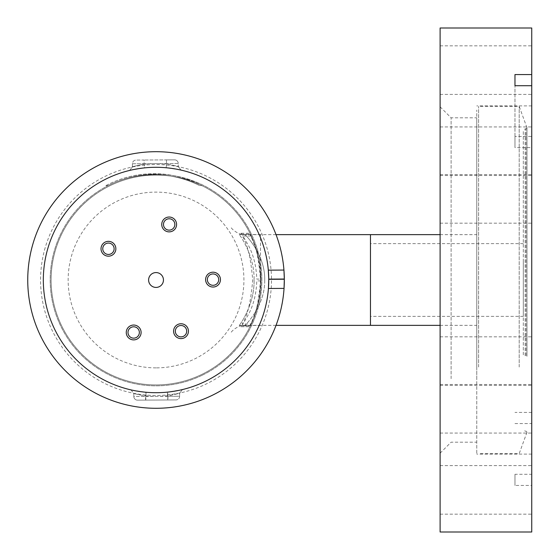 <?xml version="1.0" encoding="UTF-8"?>
<svg xmlns="http://www.w3.org/2000/svg" width="560" height="560" viewBox="0 0 560 560"><rect width="100%" height="100%" fill="white"/><g stroke="black" fill="none" stroke-linecap="round" stroke-linejoin="round"><path stroke-width="0.42" stroke-dasharray="2.8 2.1" d="M135.457 327.075A5.684 5.684 0 0 0 128.282 330.694A5.684 5.684 0 0 0 131.901 337.869A5.684 5.684 0 0 0 139.076 334.25A5.684 5.684 0 0 0 135.457 327.075M163.709 222.866A5.684 5.684 0 0 0 167.573 229.915A5.684 5.684 0 0 0 174.622 226.051M207.578 278.033A5.684 5.684 0 0 0 211.442 285.075A5.684 5.684 0 0 0 218.484 281.211A5.684 5.684 0 0 0 214.62 274.169M182.602 325.731A5.684 5.684 0 0 0 175.56 329.595A5.684 5.684 0 0 0 179.424 336.644A5.684 5.684 0 0 0 186.466 332.773A5.684 5.684 0 0 0 182.602 325.731M102.984 247.17A5.684 5.684 0 0 0 106.848 254.212A5.684 5.684 0 0 0 113.897 250.348A5.684 5.684 0 0 0 110.033 243.306M264.712 280C265.286 305.613 245.427 325.052 245.014 325.36C245.434 325.101 265.328 305.48 264.712 279.951C265.272 254.408 245.42 234.92 245.014 234.64C245.42 234.941 265.265 254.352 264.712 280M370.461 280L370.461 234.64L370.461 280M254.086 280C254.632 305.025 239.33 325.549 239.246 325.451C239.33 325.563 254.625 305.025 254.086 280C254.611 254.877 239.337 234.486 239.246 234.549C239.323 234.451 254.611 254.891 254.086 280M260.498 280L260.498 234.549L260.498 280M241.164 234.185L249.914 234.185L241.164 234.185M241.164 325.815L249.914 325.815A104.468 104.468 0 0 0 250.789 323.988C255.514 316.75 258.755 302.099 260.498 280.021C258.741 257.852 255.5 243.187 250.789 236.012A104.468 104.468 0 0 0 249.914 234.185A104.468 104.468 0 0 1 249.914 325.815L241.164 325.815M250.789 236.012L242.123 236.012C247.296 243.215 250.824 257.873 252.707 279.979C250.81 302.183 247.282 316.848 242.123 323.988L250.789 323.988M202.468 375.109A105.84 105.84 0 0 1 58.086 239.89A105.84 105.84 0 0 1 190.939 180.082A105.84 105.84 0 0 1 257.649 309.61A105.84 105.84 0 0 1 79.583 353.192A105.84 105.84 0 0 1 130.872 177.191A105.84 105.84 0 0 1 202.468 375.109M45.185 247.695A115.465 115.465 0 0 0 183.484 392.154A115.465 115.465 0 0 0 239.435 200.151A115.465 115.465 0 0 0 45.185 247.695M32.865 244.104A128.289 128.289 0 0 0 133.763 406.343A128.289 128.289 0 0 0 284.046 288.386L268.429 288.484A112.714 112.714 0 0 1 135.919 390.901A112.714 112.714 0 0 1 47.824 248.465A112.714 112.714 0 0 1 268.317 270.151L283.941 270.06A128.289 128.289 0 0 0 32.865 244.104M126.553 330.393A7.42 7.42 0 0 1 135.758 325.346A7.42 7.42 0 0 1 140.805 334.551A7.42 7.42 0 0 1 131.6 339.598A7.42 7.42 0 0 1 126.553 330.393M173.887 329.112A7.42 7.42 0 0 1 183.092 324.058A7.42 7.42 0 0 1 188.139 333.263A7.42 7.42 0 0 1 178.934 338.31A7.42 7.42 0 0 1 173.887 329.112M205.905 277.543A7.42 7.42 0 0 1 215.11 272.496A7.42 7.42 0 0 1 220.157 281.694A7.42 7.42 0 0 1 210.952 286.748A7.42 7.42 0 0 1 205.905 277.543M162.036 222.383A7.42 7.42 0 0 1 171.241 217.329A7.42 7.42 0 0 1 176.288 226.534A7.42 7.42 0 0 1 167.09 231.581A7.42 7.42 0 0 1 162.036 222.383M101.318 246.68A7.42 7.42 0 0 1 110.516 241.633A7.42 7.42 0 0 1 115.57 250.838A7.42 7.42 0 0 1 106.365 255.885A7.42 7.42 0 0 1 101.318 246.68M181.405 389.823L167.545 392.126L167.916 395.773L179.627 393.162L179.648 396.235L167.916 396.305L167.944 399.973L176.008 399.924L137.522 400.155A3.668 3.668 0 0 1 133.833 396.515L156.737 396.375A116.375 116.375 0 0 1 145.74 395.92C143.276 395.815 131.334 393.022 133.812 393.442L133.833 396.515A3.668 3.668 0 0 0 137.522 400.155L167.944 399.973M179.648 396.235A3.668 3.668 0 0 1 176.008 399.924A3.668 3.668 0 0 0 179.648 396.235L167.734 396.312L167.755 399.973M132.006 390.124L146.062 392.273L145.768 400.106M146.062 392.273A112.714 112.714 0 0 0 167.363 392.14L182.434 389.578L179.627 393.162C182.091 392.721 170.198 395.654 167.734 395.787L167.363 392.14M167.734 395.787A116.375 116.375 0 0 1 156.737 396.375L167.734 396.312L167.734 395.787M145.586 400.106L145.558 396.445L133.833 396.515L133.812 393.442C131.341 393.022 143.22 395.808 145.558 395.906L145.558 396.445M167.545 392.126A112.714 112.714 0 0 1 145.887 392.252L145.558 395.906M130.963 389.886L133.812 393.442M145.887 392.252L135.38 390.803M180.068 169.883L166.18 167.748L166.509 164.094C168.84 164.192 180.74 166.978 178.255 166.558L178.234 163.485L155.323 163.625A116.375 116.375 0 0 1 166.509 164.094L166.481 159.894L174.545 159.845A3.668 3.668 0 0 1 178.234 163.485A3.668 3.668 0 0 0 174.545 159.845L144.123 160.027L166.481 159.894L166.502 163.555L178.234 163.485L178.255 166.558C180.726 166.978 168.84 164.192 166.509 164.094L166.502 163.555M176.687 169.197L166.18 167.748A112.714 112.714 0 0 0 144.522 167.874L129.626 170.422L132.433 166.838C129.969 167.286 141.82 164.353 144.151 164.227L144.522 167.874A112.714 112.714 0 0 1 166.18 167.748L166.509 164.094M129.626 170.422L132.433 166.838L132.419 163.765L132.433 166.838C129.955 167.286 141.82 164.353 144.151 164.227A116.375 116.375 0 0 1 155.323 163.625L144.144 163.695L144.123 160.027L136.059 160.076L144.123 160.027L144.144 163.695L132.419 163.765A3.668 3.668 0 0 1 136.059 160.076A3.668 3.668 0 0 0 132.419 163.765L144.144 163.695L144.522 167.874L130.662 170.177M144.151 164.227L144.144 163.695M181.104 170.114L178.255 166.558L181.104 170.114M240.919 326.732L249.97 326.732L240.919 326.732C241.255 326.977 243.971 322.511 249.067 313.341C253.806 303.933 256.375 293.125 256.774 280.917L260.953 280.917C261.135 305.788 249.893 327.061 249.97 326.732A104.923 104.923 0 0 1 110.215 374.388A104.923 104.923 0 0 1 81.48 206.171A104.923 104.923 0 0 1 249.97 233.268A104.923 104.923 0 0 0 52.346 296.079A104.923 104.923 0 0 0 156.03 384.923A104.923 104.923 0 0 0 249.97 233.268C249.893 232.953 261.128 254.163 260.953 279.083A104.923 104.923 0 0 1 260.953 280.917M241.185 233.268L249.97 233.268L241.185 233.268M240.919 233.268C241.262 233.03 243.971 237.496 249.06 246.652C253.813 256.095 256.382 266.903 256.774 279.083L260.953 279.083M476.763 366.114L476.763 110.068L476.763 366.114M476.763 302.736L476.763 234.64L476.763 302.736M523.313 261.765L523.313 316.379L523.313 261.765M370.461 261.765L370.461 316.379L370.461 261.765M523.313 354.851L523.313 130.648L523.313 354.851M526.974 356.23L526.974 127.904L526.974 356.23M526.974 356.307L526.974 127.75L526.974 356.307M519.19 367.031L519.19 106.351L519.19 367.031M478.59 367.031L478.59 106.351L478.59 367.031M514.969 136.437L514.969 85.708L514.969 147.588L514.969 136.437L531.741 136.437L531.741 85.708L531.741 147.588L514.969 147.588M440.104 504.658L440.104 465.598L440.104 504.658M531.741 504.658L531.741 465.598L531.741 504.658M440.104 423.556L440.104 384.496L440.104 423.556M531.741 147.588L531.741 532M440.104 213.675L440.104 174.615L440.104 213.675M531.741 213.675L531.741 174.615L531.741 213.675M531.741 28L531.741 474.292L514.969 474.292L514.969 485.443L531.741 485.443M440.104 532L440.104 28M514.969 474.292L514.969 485.443M514.969 423.563L531.741 423.563M476.763 136.437L476.763 454.111L476.763 136.437M531.741 474.292L531.741 136.437M531.741 412.412L514.969 412.412M440.104 165.991L440.104 126.931L440.104 165.991M531.741 165.991L531.741 126.931L531.741 165.991M440.104 375.872L440.104 336.819L440.104 375.872M531.741 375.872L531.741 336.819L531.741 375.872M531.741 84.889L531.741 45.836L531.741 84.889M440.104 84.889L440.104 45.836L440.104 84.889M440.104 385.364L440.104 106.806L440.104 385.364M451.101 378.679L451.101 117.803L451.101 378.679M476.763 378.679L476.763 117.803L476.763 378.679M105.861 185.612A102.634 102.634 0 0 1 201.852 185.612L199.654 185.612L201.852 185.612A102.634 102.634 0 0 0 105.861 185.612L108.059 185.612A101.626 101.626 0 0 1 199.654 185.612A101.626 101.626 0 0 0 108.059 185.612L105.861 185.612M174.545 159.845A3.668 3.668 0 0 1 178.234 163.485A3.668 3.668 0 0 0 174.545 159.845M156.03 367.878A87.878 87.878 0 0 1 79.926 236.061A87.878 87.878 0 0 1 232.141 236.061A87.878 87.878 0 0 1 156.03 367.878M525.147 355.768L525.147 128.821L525.147 355.768M526.057 355.768L526.057 128.821L526.057 355.768M276.038 234.64L245.014 234.64C238.868 235.424 231.399 228.844 231.091 227.43L231.098 227.444M276.038 325.36L245.014 325.36C238.868 324.576 231.406 331.149 231.091 332.57L231.098 332.556M260.498 234.549L239.246 234.549M260.498 325.451L239.246 325.451M182.441 389.578L179.634 393.162L182.441 389.578M440.104 325.36L476.763 325.36M440.104 234.64L476.763 234.64M523.313 243.621L370.461 243.621M523.313 316.379L370.461 316.379M526.974 127.904L526.057 128.821L525.147 128.821L523.313 130.648M526.974 432.096L526.057 431.179L525.147 431.179L523.313 429.352M526.974 127.75L519.19 106.351L478.59 106.351M526.974 432.25L519.19 453.649L478.59 453.649M440.104 514.164L531.741 514.164M440.104 465.598L531.741 465.598M440.104 433.069L531.741 433.069M440.104 384.496L531.741 384.496M440.104 223.181L531.741 223.181M440.104 174.615L531.741 174.615M531.741 105.889L476.763 105.889M531.741 454.111L476.763 454.111M440.104 175.504L531.741 175.504M440.104 126.931L531.741 126.931M440.104 385.385L531.741 385.385M440.104 336.819L531.741 336.819M440.104 94.402L531.741 94.402M440.104 45.836L531.741 45.836M440.104 453.194L451.101 442.197L476.763 442.197M440.104 106.806L451.101 117.803L476.763 117.803"/><path stroke-width="0.84" d="M128.282 330.694A5.684 5.684 0 0 1 135.457 327.075A5.684 5.684 0 0 1 139.076 334.25A5.684 5.684 0 0 1 131.901 337.869A5.684 5.684 0 0 1 128.282 330.694A5.684 5.684 0 0 1 135.457 327.075A5.684 5.684 0 0 1 139.076 334.25A5.684 5.684 0 0 1 131.901 337.869A5.684 5.684 0 0 1 128.282 330.694M170.751 219.002A5.684 5.684 0 0 0 163.709 222.866A5.684 5.684 0 0 1 170.751 219.002A5.684 5.684 0 0 1 174.622 226.051A5.684 5.684 0 0 0 170.751 219.002A5.684 5.684 0 0 1 174.622 226.051A5.684 5.684 0 0 1 167.573 229.915A5.684 5.684 0 0 1 163.709 222.866A5.684 5.684 0 0 1 170.751 219.002M214.62 274.169A5.684 5.684 0 0 0 207.578 278.033A5.684 5.684 0 0 1 214.62 274.169A5.684 5.684 0 0 1 218.484 281.211A5.684 5.684 0 0 1 211.442 285.075A5.684 5.684 0 0 1 207.578 278.033A5.684 5.684 0 0 1 214.62 274.169A5.684 5.684 0 0 1 218.484 281.211A5.684 5.684 0 0 1 211.442 285.075A5.684 5.684 0 0 1 207.578 278.033M175.56 329.595A5.684 5.684 0 0 1 182.602 325.731A5.684 5.684 0 0 1 186.466 332.773A5.684 5.684 0 0 1 179.424 336.644A5.684 5.684 0 0 1 175.56 329.595A5.684 5.684 0 0 1 182.602 325.731A5.684 5.684 0 0 1 186.466 332.773A5.684 5.684 0 0 1 179.424 336.644A5.684 5.684 0 0 1 175.56 329.595M110.033 243.306A5.684 5.684 0 0 0 102.984 247.17A5.684 5.684 0 0 1 110.033 243.306A5.684 5.684 0 0 1 113.897 250.348A5.684 5.684 0 0 1 106.848 254.212A5.684 5.684 0 0 1 102.984 247.17A5.684 5.684 0 0 1 110.033 243.306A5.684 5.684 0 0 1 113.897 250.348A5.684 5.684 0 0 1 106.848 254.212A5.684 5.684 0 0 1 102.984 247.17M440.104 234.64L370.461 234.64L370.461 325.36L370.461 234.64L276.038 234.64M284.046 288.386A128.289 128.289 0 0 0 284.319 279.223L284.046 288.386L268.429 288.484L268.744 279.314A112.714 112.714 0 0 0 268.744 279.132L268.317 270.151A112.714 112.714 0 0 0 47.824 248.465A112.714 112.714 0 0 0 135.919 390.901A112.714 112.714 0 0 0 268.744 279.314L284.319 279.223A128.289 128.289 0 0 0 284.319 279.034A128.289 128.289 0 0 0 32.865 244.104A128.289 128.289 0 0 0 133.763 406.343A128.289 128.289 0 0 0 284.046 288.386M283.941 270.06L284.319 279.034L268.744 279.132A112.714 112.714 0 0 0 268.317 270.151L283.941 270.06M126.553 330.393A7.42 7.42 0 0 0 135.443 339.682A7.42 7.42 0 0 0 139.041 327.341A7.42 7.42 0 0 0 126.553 330.393M173.887 329.112A7.42 7.42 0 0 0 182.777 338.394A7.42 7.42 0 0 0 186.375 326.053A7.42 7.42 0 0 0 173.887 329.112M205.905 277.543A7.42 7.42 0 0 0 214.795 286.832A7.42 7.42 0 0 0 218.393 274.491A7.42 7.42 0 0 0 205.905 277.543M162.036 222.383A7.42 7.42 0 0 0 170.926 231.665A7.42 7.42 0 0 0 174.524 219.324A7.42 7.42 0 0 0 162.036 222.383M101.318 246.68A7.42 7.42 0 0 0 110.208 255.969A7.42 7.42 0 0 0 113.799 243.628A7.42 7.42 0 0 0 101.318 246.68M148.904 277.921A7.42 7.42 0 0 0 157.794 287.21A7.42 7.42 0 0 0 161.392 274.869A7.42 7.42 0 0 0 148.904 277.921M135.38 390.803L132.006 390.124M129.626 170.422L130.662 170.177M176.687 169.197L180.068 169.883M182.441 389.578L181.405 389.823M514.969 85.708L514.969 74.557L531.741 74.557L531.741 85.708L514.969 85.708L514.969 74.557M531.741 85.708L531.741 532L440.104 532L440.104 28L531.741 28L531.741 74.557M174.622 226.051A5.684 5.684 0 0 1 167.573 229.915A5.684 5.684 0 0 1 163.709 222.866M440.104 325.36L276.038 325.36"/></g></svg>
